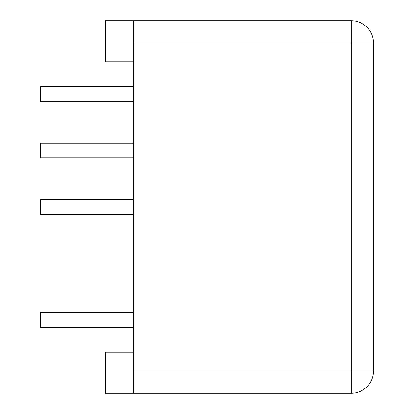 <?xml version="1.0" encoding="UTF-8"?>
<svg xmlns="http://www.w3.org/2000/svg" width="414" height="414" viewBox="0 0 414 414"><rect width="100%" height="100%" fill="white"/><g stroke="black" fill="none" stroke-linecap="round" stroke-linejoin="round"><path stroke-width="0.62" d="M133.655 20.7L351.248 20.7A22.227 22.227 0 0 1 373.475 42.927L133.655 42.927L133.655 20.7L105.425 20.7L105.425 61.821L133.655 61.821M133.655 371.073L373.475 371.073A22.227 22.227 0 0 1 351.248 393.3L133.655 393.3L133.655 42.927M133.655 352.179L105.425 352.179L105.425 393.3L133.655 393.3M133.655 157.879L40.525 157.879L40.525 143.213L133.655 143.213M133.655 214.333L40.525 214.333L40.525 199.667L133.655 199.667M133.655 327.246L40.525 327.246L40.525 312.575L133.655 312.575L40.525 312.575M133.655 101.425L40.525 101.425L40.525 86.754L133.655 86.754M373.475 371.073L373.475 42.927A22.227 22.227 0 0 0 351.248 20.7L351.248 393.3"/></g></svg>

